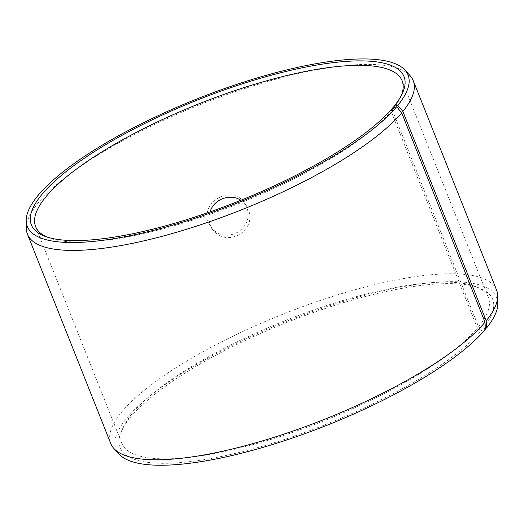 <?xml version="1.0" encoding="UTF-8"?>
<svg xmlns="http://www.w3.org/2000/svg" width="524" height="524" viewBox="0 0 524 524"><rect width="100%" height="100%" fill="white"/><g stroke="black" fill="none" stroke-linecap="round" stroke-linejoin="round"><path stroke-width="0.39" stroke-dasharray="2.62 1.97" d="M485.263 328.397L482.65 329.052L478.55 326.819L392.273 110.027L393.432 107.551M392.273 110.027A197.227 53.703 -21.7 0 0 400.244 97.87A197.227 53.703 -21.7 0 0 401.102 95.951M46.774 236.953A197.227 53.703 -21.7 0 0 48.719 237.765A197.227 53.703 -21.7 0 0 221.77 210.098A197.227 53.703 -21.7 0 0 391.159 111.376L392.876 107.689M410.063 75.646A207.609 56.526 -21.7 0 0 199.441 104.885A207.609 56.526 -21.7 0 0 26.318 228.353M497.8 303.442A204.891 55.786 -21.7 0 0 285.691 321.625A204.891 55.786 -21.7 0 0 119.086 454.151M496.556 290.014A207.609 56.526 -21.7 0 0 282.757 314.256A207.609 56.526 -21.7 0 0 110.761 443.54M482.65 329.052A200.554 54.607 -21.7 0 0 479.329 287.977A200.554 54.607 -21.7 0 0 286.13 322.725A200.554 54.607 -21.7 0 0 121.882 430.224A200.554 54.607 -21.7 0 0 256.118 448.033A200.554 54.607 -21.7 0 0 481.517 330.421L477.43 328.168L391.159 111.376M485.303 329.491L481.517 330.421M478.55 326.819A197.227 53.703 -21.7 0 0 488.388 297.567A197.227 53.703 -21.7 0 0 475.281 286.425A197.227 53.703 -21.7 0 0 285.279 320.596A197.227 53.703 -21.7 0 0 123.756 426.313A197.227 53.703 -21.7 0 0 121.882 443.415A197.227 53.703 -21.7 0 0 281.663 436.034A197.227 53.703 -21.7 0 0 477.43 328.168M240.824 200.286L246.352 205.408C252.62 216.327 250.636 225.877 240.398 234.045C229.682 239.92 220.48 238.531 212.803 229.872L210.491 225.68C208.768 221.2 208.637 216.595 210.104 211.866M208.768 223.316L211.08 227.508C218.757 236.173 227.953 237.569 238.669 231.7C248.913 223.525 250.898 213.975 244.629 203.043C232.073 183.577 198.996 202.415 208.768 223.316M400.244 97.87L402.118 93.96M48.719 237.765L44.671 236.206M123.756 426.313L121.882 430.224M475.281 286.425L479.329 287.977M488.388 297.567L402.118 80.775M121.882 443.415L35.612 226.623M246.352 205.408L244.629 203.043M212.803 229.872L211.08 227.508"/><path stroke-width="0.79" d="M393.432 107.551L394.015 106.32A200.554 54.607 -21.7 0 0 402.118 93.96A200.554 54.607 -21.7 0 0 197.489 99.992A200.554 54.607 -21.7 0 0 44.671 236.206A200.554 54.607 -21.7 0 0 220.637 208.074A200.554 54.607 -21.7 0 0 392.876 107.689L396.668 106.758L401.705 112.857L485.021 322.227L485.303 329.491A204.891 55.786 -21.7 0 1 291.763 438.28A204.891 55.786 -21.7 0 1 119.086 454.151L113.937 448.544A207.609 56.526 -21.7 0 0 288.907 432.457A207.609 56.526 -21.7 0 0 485.021 322.227M401.102 95.951A197.227 53.703 -21.7 0 0 402.118 80.775A197.227 53.703 -21.7 0 0 199.009 103.804A197.227 53.703 -21.7 0 0 35.612 226.623A197.227 53.703 -21.7 0 0 46.774 236.953M394.015 106.32L397.827 105.363A204.891 55.786 -21.7 0 0 404.914 70.033A204.891 55.786 -21.7 0 0 197.057 98.892A204.891 55.786 -21.7 0 0 26.2 220.742A204.891 55.786 -21.7 0 0 183.538 221.901A204.891 55.786 -21.7 0 0 396.668 106.758M397.827 105.363L402.877 111.442A207.609 56.526 -21.7 0 0 413.24 80.65A207.609 56.526 -21.7 0 0 410.063 75.646L404.914 70.033M26.2 220.742L26.318 228.353A207.609 56.526 -21.7 0 0 27.445 234.176A207.609 56.526 -21.7 0 0 195.635 226.401A207.609 56.526 -21.7 0 0 401.705 112.857M402.877 111.442L486.193 320.806L486.462 328.089A204.891 55.786 -21.7 0 0 497.8 303.442L497.682 295.831A207.609 56.526 -21.7 0 0 496.556 290.014L413.24 80.65M486.193 320.806A207.609 56.526 -21.7 0 0 497.682 295.831M27.445 234.176L110.761 443.54A207.609 56.526 -21.7 0 0 113.937 448.544M486.462 328.089L485.263 328.397M210.104 211.866C213.628 199.271 230.147 193.055 240.824 200.286"/></g></svg>
